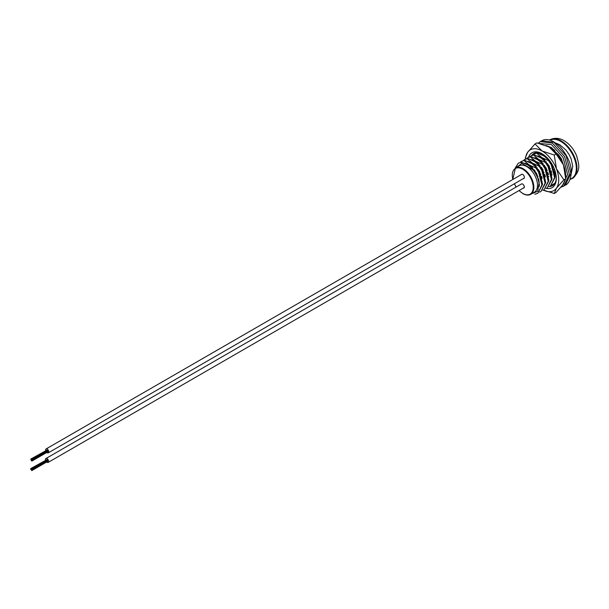 <?xml version="1.0" encoding="UTF-8"?>
<svg xmlns="http://www.w3.org/2000/svg" width="609" height="609" viewBox="0 0 609 609"><rect width="100%" height="100%" fill="white"/><g stroke="black" fill="none" stroke-linecap="round" stroke-linejoin="round"><path stroke-width="0.91" d="M530.698 194.332L534.344 192.231A15.248 8.8 -120 0 0 536.681 180.013A15.248 8.8 -120 0 0 526.724 166.577A15.248 8.8 -120 0 0 519.096 165.823L515.45 167.932A15.248 8.8 60 0 1 523.078 168.685A15.248 8.8 60 0 1 533.035 182.121A15.248 8.8 60 0 1 530.698 194.332C528.543 195.542 525.925 195.299 522.849 193.601L519.02 190.571M560.676 157.868L558.651 154.869L558.095 155.188L560.356 158.591M554.829 183.324L552.256 184.801M553.65 184.192L554.677 183.575M550.475 186.019L555.149 177.265L551.83 164.529L549.135 160.357L548.58 160.685L551.267 164.856L554.586 177.584L550.475 186.019L549.082 186.628M547.308 187.854L551.975 179.092L548.656 166.364L545.969 162.192L545.413 162.512L548.1 166.683L551.419 179.411L547.308 187.854L545.915 188.455M544.134 189.681L548.8 180.926L545.489 168.191L542.794 164.019L542.238 164.346L544.926 168.518L548.245 181.246L544.134 189.681L542.741 190.29M540.967 191.515L545.634 182.753L542.314 170.025L539.627 165.854L539.072 166.173L541.759 170.345L545.078 183.073L540.967 191.515L539.574 192.117M537.793 193.342L542.459 184.58L539.148 171.852L536.453 167.681L535.897 168L538.584 172.18L541.903 184.908L537.793 193.342L534.824 194.248M544.697 160.875L544.256 159.429M543.563 155.767L543.502 154.892M540.982 157.602L541.028 157.982M542.018 162.184L542.619 163.829M541.523 162.702L541.081 161.263M540.389 157.594L540.328 156.719M537.808 159.429L537.854 159.817M538.843 164.019L539.452 165.656M538.356 164.537L537.914 163.09M537.222 159.429L537.161 158.553M534.641 161.263L534.687 161.644M535.676 165.846L536.019 166.813M535.182 166.364L534.74 164.925M534.047 161.256L533.986 160.38M536.095 153.148L536.704 152.608M537.374 152.973L534.123 154.039L537.374 152.973L544.172 156.14L549.135 160.357M531.467 163.09L536.453 167.681M532.502 167.681L533.111 169.317M532.015 168.198L531.573 166.752M530.881 163.09L530.812 162.215M532.928 154.983L534.123 154.039A18.62 10.749 60 0 1 535.121 152.897M534.2 154.808L530.957 155.874L534.2 154.808L540.998 157.967L545.969 162.192M528.3 164.917L528.346 165.305M527.706 164.917L527.645 164.042M529.754 156.81L530.957 155.874M531.033 156.635L527.782 157.701L531.033 156.635L537.831 159.802L542.794 164.019M526.587 158.644L527.782 157.701M527.858 158.469L524.615 159.535L527.858 158.469L534.656 161.629L539.627 165.854M523.413 160.471L524.615 159.535M524.692 160.296L521.441 161.362L524.692 160.296L531.49 163.463M520.246 162.306L521.441 161.362M521.517 162.123L518.274 163.197L521.517 162.123L528.315 165.29L533.286 169.515L532.86 169.759A17.935 10.353 -120 0 1 539.079 182.883C538.303 178.026 536.369 173.573 533.286 169.515M515.176 168.099L518.274 163.197M535.897 168L529.099 164.841L524.128 160.616M539.193 186.468L539.407 184.519L536.552 173.352L529.099 164.841L524.265 163.189M539.072 166.173L532.274 163.006L527.303 158.789M542.474 183.956L539.719 171.525L532.274 163.006L527.432 161.362M542.238 164.346L535.44 161.179L530.477 156.955M545.641 182.121L542.893 169.69L535.44 161.179L530.606 159.528M545.413 162.512L538.615 159.345L533.644 155.128M548.816 180.294L546.06 167.863L538.615 159.345L533.773 157.701M548.58 160.685L541.782 157.518L536.818 153.293M551.982 178.46L549.234 166.029L541.782 157.518L536.948 155.866M555.157 176.633L554.411 169.135M554.784 150.393L551.389 147.873M554.822 150.431L552.066 149.015M525.59 163.341L525.476 163.737M528.764 161.514L528.642 161.903M528.3 164.377L528.308 165.283M531.931 159.68L531.817 160.076M531.474 162.542L531.474 163.456M532.06 167.224L532.494 168.67M544.537 155.432L540.114 154.039M535.105 157.853L534.991 158.241M534.641 160.715L534.649 161.621M535.235 165.397L535.669 166.843M541.69 176.328L541.195 176.618L541.957 177.288M538.272 156.018L538.158 156.414M537.816 158.88L537.816 159.794M538.402 163.562L538.836 165.016M544.644 174.623L545.009 175.004M544.865 174.494L544.362 174.783L545.124 175.453M541.447 154.191L541.332 154.587M540.982 157.053L540.99 157.959M541.576 161.735L542.01 163.182M548.031 172.667L547.537 172.956L548.298 173.626M544.157 155.219L544.157 156.132M544.743 159.901L545.177 161.355M550.985 170.962L551.351 171.342M551.206 170.84L550.711 171.121L551.465 171.791M531.52 193.86L537.671 191.31L539.079 182.883M554.593 151.253L558.651 154.869M527.569 164.011L527.523 164.811M530.744 162.177L530.69 162.976M530.957 166.211L531.231 167.467M538.379 179.594L539.026 180.188M533.91 160.35L533.865 161.149M534.123 164.377L534.398 165.64M541.546 177.767L542.193 178.361M537.085 158.515L537.031 159.314M537.298 162.55L537.572 163.806M544.72 175.932L545.367 176.526M540.252 156.688L540.206 157.487M540.465 160.715L540.739 161.979M547.887 174.105L548.534 174.699M543.426 154.853L543.373 155.66M543.639 158.888L543.913 160.144M551.061 172.271L551.708 172.865M516.31 167.429L521.875 163.418L520.961 162.451M521.875 163.418L532.86 169.759M523.291 188.105A2.246 1.294 -120 0 0 523.877 188.014A2.246 1.294 -120 0 0 523.732 185.197M523.329 178.597A2.246 1.294 -120 0 0 523.877 178.498A2.246 1.294 -120 0 0 524.341 177.607M513.76 169.835L513.577 170.307M536.917 175.598L537.473 175.27M538.265 179.206L538.737 178.939M537.534 177.067L538.067 176.762M536.826 168.175L537.382 167.856M538.074 170.018L538.653 169.683M534.321 169.835L534.953 170.718M535.775 166.957L536.369 166.607M47.715 460.868L31.797 469.699M47.593 460.587L47.304 460.046M47.258 460.008L31.348 468.839M47.076 459.765L31.128 468.861M46.847 459.78L30.899 468.884L31.082 469.79L30.899 468.884M46.695 459.765L30.678 468.603L30.853 469.509L30.678 468.603M46.649 462.033A2.246 1.294 -120 0 0 47.038 462.315A2.246 1.294 -120 0 0 48.157 462.421A2.246 1.294 -120 0 0 48.499 460.625A2.246 1.294 -120 0 0 47.038 458.653A2.246 1.294 -120 0 0 45.919 458.539A2.246 1.294 -120 0 0 45.5 460.039M48.157 462.421L523.763 187.831A2.246 1.294 -120 0 0 524.105 186.034A2.246 1.294 -120 0 0 522.644 184.063A2.246 1.294 -120 0 0 521.525 183.948L45.919 458.539M47.86 451.292L31.904 460.153M47.738 451.01L31.721 459.848M47.411 450.432L31.501 459.262M47.22 450.188L31.272 459.285M47 450.211L31.051 459.308L31.226 460.214L31.051 459.308M46.84 450.188L30.823 459.026L31.006 459.94L30.823 459.026M46.794 452.457A2.246 1.294 -120 0 0 47.182 452.738A2.246 1.294 -120 0 0 48.309 452.845A2.246 1.294 -120 0 0 48.651 451.048A2.246 1.294 -120 0 0 47.182 449.077A2.246 1.294 -120 0 0 46.063 448.962A2.246 1.294 -120 0 0 45.645 450.47M48.309 452.845L523.915 178.262A2.246 1.294 -120 0 0 524.258 176.465A2.246 1.294 -120 0 0 522.788 174.486A2.246 1.294 -120 0 0 521.669 174.38L46.063 448.962M31.364 460.191L31.455 460.8L31.364 460.191M540.526 174.41A20.127 11.617 60 0 1 540.076 173.748M535.204 161.986A20.127 11.617 60 0 1 535.037 160.936M536.186 166.714A18.62 10.749 60 0 1 536.019 166.211M535.006 161.849A18.62 10.749 60 0 1 534.892 160.852M549.249 186.575A18.62 10.749 -120 0 0 556.299 177.782M546.296 188.326A20.127 11.617 -120 0 0 556.306 178.414A20.127 11.617 -120 0 0 542.079 153.765A20.127 11.617 -120 0 0 528.551 157.267M529.975 161.865A18.62 10.749 -120 0 0 529.975 161.979A18.62 10.749 -120 0 0 529.982 162.588M530.332 165.701A18.62 10.749 -120 0 0 530.591 166.927M538.836 181.459A18.62 10.749 -120 0 0 539.292 181.901M542.619 154.092A18.62 10.749 -120 0 0 531.71 155.44M537.359 175.339A18.62 10.749 60 0 1 534.74 170.596M532.753 164.323A18.62 10.749 60 0 1 532.578 163.212M532.395 160.357A18.62 10.749 60 0 1 532.418 159.802M556.086 153.986L549.052 146.952A23.538 13.588 60 0 1 563.462 164.887L556.086 153.986L554.259 155.036L556.489 168.914L563.873 179.807L565.692 178.757L563.462 164.887A23.538 13.588 -120 0 1 565.692 175.78L565.692 178.757L563.462 184.108L556.086 192.429L554.259 193.479L543.312 190.084A23.538 13.588 -120 0 0 556.489 188.135L554.259 193.479M563.873 179.807L556.489 188.135A23.538 13.588 -120 0 0 556.489 168.914A23.538 13.588 -120 0 0 542.071 150.979L554.259 155.036M525.43 159.071L525.43 157.617L527.66 152.265L535.037 143.945L536.864 142.887L549.052 146.952M535.037 143.945L542.071 150.979A23.538 13.588 -120 0 0 527.66 152.265A23.538 13.588 -120 0 0 525.483 159.04M525.59 163.349A23.538 13.588 -120 0 0 525.651 163.821M553.581 184.87A18.62 10.749 60 0 1 551.815 185.174M519.104 190.526A14.799 8.541 -120 0 0 522.758 193.396A14.799 8.541 -120 0 0 533.218 187.359A14.799 8.541 -120 0 0 522.758 169.233A14.799 8.541 -120 0 0 512.847 179.472M570.176 179.054A21.954 12.675 -120 0 0 575.52 162.139A21.954 12.675 -120 0 0 560.805 141.425A21.954 12.675 -120 0 0 550.148 140.161M561.148 140.862A22.404 12.934 60 0 1 575.627 160.083A22.404 12.934 60 0 1 572.902 178.201C581.625 169.622 578.596 163.89 576.67 156.018C573.952 149.266 569.78 144.166 564.17 140.709C559.526 138.015 554.982 137.596 550.528 139.446A22.404 12.934 60 0 1 561.148 140.862M514.399 183.751A14.799 8.541 -120 0 0 516.242 187.001M554.495 151.154A15.697 9.059 60 0 1 554.464 150.195M561.064 187.138L563.782 186.103L569.392 174.357L564.589 156.597L552.432 143.092L540.267 141.608L538.287 143.176M562.526 185.372L567.618 174.357L563.074 157.472L551.541 144.63L539.589 143.473M535.928 158.074L536.08 158.789M537.069 162.359L537.61 163.844M544.606 175.552L545.337 176.374M564.939 169.614L561.292 158.5L551.541 147.545L546.067 145.49M538.47 159.261L538.744 160.403M541.447 167.285L543.076 170.048M548.427 176.374L548.846 176.747M539.833 156.505L539.932 157.328M540.716 160.936L541.195 162.39M547.552 173.009L548.351 173.854M541.553 157.373L541.782 158.485M544.4 165.465L546.806 169.386M551.617 174.676L552.02 175.011M541.751 140.755C546.646 137.969 552.835 140.017 560.318 146.914C568.266 156.627 571.897 165.572 571.212 173.748C570.389 180.036 568.41 183.865 565.266 185.243L570.877 173.496L566.073 155.744L553.908 142.24L541.751 140.755L540.267 141.608M570.024 179.449L572.902 178.201M549.554 139.986L550.528 139.446M515.45 167.932L512.763 179.518M514.323 183.796L516.166 187.047M540.822 167.528L541.393 167.201M543.997 165.701L544.568 165.366M547.164 163.867L547.735 163.539M553.878 169.294L554.365 169.013M540.396 174.486L540.944 174.166M543.571 172.659L544.119 172.339M546.737 170.825L547.285 170.512M549.912 168.998L550.46 168.678M553.079 167.163L553.474 166.935M539.498 165.709L540.054 165.389M542.665 163.874L543.22 163.555M545.839 162.047L546.395 161.728M31.531 469.151L47.35 460.016M31.577 469.417L47.395 460.282M31.98 470.011L47.799 460.876M31.752 470.331L47.578 461.196M31.752 470.635L47.578 461.5M31.676 459.574L47.502 450.439M32.125 460.434L47.951 451.299M31.904 460.754L47.723 451.619M31.904 461.059L47.723 451.924M571.212 173.755L572.749 166.341L571.212 159.101L569.072 154.526L566.005 150.111L559.8 144.744L556.047 143.176M561.026 187.184L565.259 185.243M535.623 157.975L535.76 158.622M536.712 162.07L537.222 163.509M544.766 176.115L545.428 176.854M564.2 166.957L560.889 158.241L551.716 148.063L548.222 146.495M541.622 154.229L541.652 154.739M542.086 157.716L542.375 158.911M551.472 173.923L551.952 174.357"/></g></svg>
